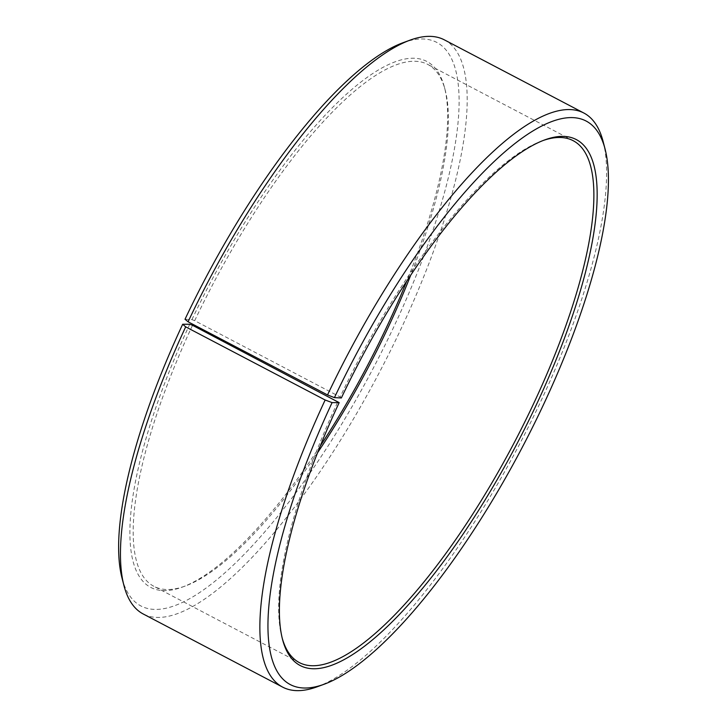 <?xml version="1.0" encoding="UTF-8"?>
<svg xmlns="http://www.w3.org/2000/svg" width="727" height="727" viewBox="0 0 727 727"><rect width="100%" height="100%" fill="white"/><g stroke="black" fill="none" stroke-linecap="round" stroke-linejoin="round"><path stroke-width="0.55" stroke-dasharray="3.63 2.73" d="M282.194 638.079A294.689 88.121 -62.3 0 1 281.812 636.643A294.689 88.121 -62.3 0 1 337.964 401.577M317.599 452.685A294.689 88.121 -62.3 0 1 185.285 586.017A294.689 88.121 -62.3 0 1 153.933 586.335A294.689 88.121 -62.3 0 1 192.537 325.296M320.325 445.878A297.052 88.83 -62.3 0 1 182.45 587.053A297.052 88.83 -62.3 0 1 189.756 324.251M402.785 42.811A318.262 95.173 -62.3 0 1 392.625 329.367A318.262 95.173 -62.3 0 1 122.027 578.119M444.361 39.858A324.16 96.936 -62.3 0 1 399.523 332.066A324.16 96.936 -62.3 0 1 143.237 613.997M603.137 141.574A324.16 96.936 -62.3 0 1 538.98 405.212A324.16 96.936 -62.3 0 1 317.181 686.788M185.012 319.271L191.937 319.607L194.7 320.689L340.136 396.969A294.689 88.121 -62.3 0 1 541.769 140.983A294.689 88.121 -62.3 0 1 543.178 140.484M340.136 396.969L341.354 397.969M191.937 319.607A297.052 88.83 -62.3 0 1 444.488 87.44A297.052 88.83 -62.3 0 1 406.738 281.122M194.7 320.689A294.689 88.121 -62.3 0 1 427.685 64.385A294.689 88.121 -62.3 0 1 445.251 90.357A294.689 88.121 -62.3 0 1 410.782 275.015M299.37 662.615L153.933 586.335M185.285 586.017L182.45 587.053M281.812 636.643L282.567 639.56M541.769 140.983L544.605 139.947M445.251 90.357L444.488 87.44M573.121 140.665L427.685 64.385"/><path stroke-width="1.09" d="M543.178 140.484A294.689 88.121 -62.3 0 1 573.121 140.665A294.689 88.121 -62.3 0 1 532.364 406.311A294.689 88.121 -62.3 0 1 299.37 662.615A294.689 88.121 -62.3 0 1 282.194 638.079M192.537 325.296L339.173 402.622L332.094 402.613L325.151 400.004L185.694 326.859L182.677 324.251L189.756 324.251L192.537 325.296M410.782 275.015A294.689 88.121 -62.3 0 1 386.928 330.031A294.689 88.121 -62.3 0 1 317.599 452.685M406.738 281.122A297.052 88.83 -62.3 0 1 385.701 329.031A297.052 88.83 -62.3 0 1 320.325 445.878M339.173 402.622A297.052 88.83 -62.3 0 0 282.567 639.56A297.052 88.83 -62.3 0 0 535.117 407.393A297.052 88.83 -62.3 0 0 544.605 139.947A297.052 88.83 -62.3 0 0 341.354 397.969L334.438 397.633L327.532 394.934L188.075 321.788L185.012 319.271A318.262 95.173 -62.3 0 1 402.785 42.811L409.874 40.212A324.16 96.936 -62.3 0 1 444.361 39.858L583.817 113.003A324.16 96.936 -62.3 0 1 603.137 141.574L605.028 148.881A318.262 95.173 -62.3 0 1 542.042 407.729A318.262 95.173 -62.3 0 1 324.269 684.189A318.262 95.173 -62.3 0 1 332.094 402.613M188.075 321.788A324.16 96.936 -62.3 0 1 409.874 40.212M327.532 394.934A324.16 96.936 -62.3 0 1 583.817 113.003M334.438 397.633A318.262 95.173 -62.3 0 1 605.028 148.881M324.269 684.189L317.181 686.788A324.16 96.936 -62.3 0 1 282.694 687.142A324.16 96.936 -62.3 0 1 325.151 400.004M282.694 687.142L143.237 613.997A324.16 96.936 -62.3 0 1 123.917 585.426A324.16 96.936 -62.3 0 1 185.694 326.859M123.917 585.426L122.027 578.119A318.262 95.173 -62.3 0 1 182.677 324.251"/></g></svg>
